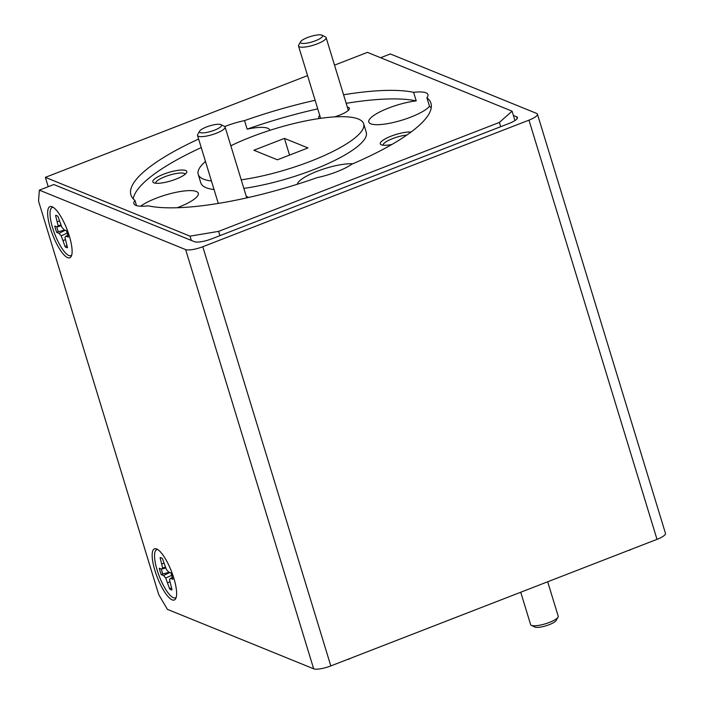 <?xml version="1.0" encoding="UTF-8"?>
<svg xmlns="http://www.w3.org/2000/svg" width="704" height="704" viewBox="0 0 704 704"><rect width="100%" height="100%" fill="white"/><g stroke="black" fill="none" stroke-linecap="round" stroke-linejoin="round"><path stroke-width="1.06" d="M307.534 37.523A11.537 2.825 -17 0 0 300.626 41.721A11.537 2.825 -17 0 0 304.445 43.428A11.537 2.825 -17 0 0 315.48 40.762A11.537 2.825 -17 0 0 321.966 35.2A11.537 2.825 -17 0 0 307.534 37.523M321.966 35.2L325.406 36.89A14.414 3.529 163 0 1 326.11 37.602A14.414 3.529 163 0 1 317.293 43.833A14.414 3.529 163 0 1 298.531 46.024A14.414 3.529 163 0 1 298.725 45.038L300.626 41.721M558.008 617.188L556.107 620.506A11.537 2.825 163 0 1 549.199 624.694A11.537 2.825 163 0 1 534.767 627.018L531.335 625.337A14.414 3.529 -17 0 0 549.375 622.424A14.414 3.529 -17 0 0 558.008 617.188A14.414 3.529 -17 0 0 558.202 616.194L547.782 582.102M520.837 592.557L530.622 624.615A14.414 3.529 -17 0 0 531.335 625.337M216.471 129.351A11.537 2.825 -17 0 0 220.968 124.634A11.537 2.825 -17 0 0 204.538 127.794A11.537 2.825 -17 0 0 199.619 131.146A11.537 2.825 -17 0 0 204.345 132.783A11.537 2.825 -17 0 0 216.471 129.351M220.968 124.634L224.4 126.315A14.414 3.529 163 0 1 225.113 127.037A14.414 3.529 163 0 1 218.777 132.22A14.414 3.529 163 0 1 197.534 135.458A14.414 3.529 163 0 1 197.718 134.464L199.619 131.146M346.183 103.33A156.851 38.438 -17 0 1 416.222 100.883A32.296 7.911 -17 0 0 388.546 108.064A32.296 7.911 -17 0 0 368.782 122.021A32.296 7.911 -17 0 0 410.802 117.11A32.296 7.911 -17 0 0 429.502 106.286A156.851 38.438 -17 0 1 431.226 107.862M411.083 132.035A17.758 4.356 -17 0 0 391.151 136.145A17.758 4.356 -17 0 0 381.154 144.707A17.758 4.356 -17 0 0 391.89 144.478M406.85 135.071A15.453 3.784 -17 0 0 392.603 138.609A15.453 3.784 -17 0 0 383.126 145.2M319.748 115.5A16.034 3.925 -17 0 0 319.502 118.413A16.034 3.925 -17 0 0 319.669 118.492M334.382 116.934A16.034 3.925 -17 0 0 339.566 115.174A16.034 3.925 -17 0 0 349.166 109.349A16.034 3.925 -17 0 0 347.327 107.078M177.241 207.724A32.296 7.911 -17 0 0 178.543 207.231A32.296 7.911 -17 0 0 198.299 193.274A32.296 7.911 -17 0 0 156.288 198.185A32.296 7.911 -17 0 0 140.624 206.21M198.625 139.04A156.851 38.438 -17 0 0 130.918 194.911A156.851 38.438 -17 0 0 134.966 200.455A32.296 7.911 -17 0 0 133.91 203.588A32.296 7.911 -17 0 0 148.245 205.858A156.851 38.438 -17 0 0 317.328 177.584A32.296 7.911 -17 0 0 336.767 171.785A32.296 7.911 -17 0 0 351.815 164.208A156.851 38.438 -17 0 0 430.945 103.277A156.851 38.438 -17 0 0 426.897 97.724A32.296 7.911 -17 0 0 427.944 94.6A32.296 7.911 -17 0 0 413.618 92.33A156.851 38.438 -17 0 0 343.57 94.776M134.966 200.455L136.532 205.594M352.801 163.786A32.296 7.911 -17 0 0 317.126 171.301A32.296 7.911 -17 0 0 297.317 184.254M315.11 100.302A156.851 38.438 -17 0 0 244.534 120.595A32.296 7.911 -17 0 0 225.086 126.394A32.296 7.911 -17 0 0 224.743 126.526M163.689 174.17A17.758 4.356 -17 0 0 153.692 182.732A17.758 4.356 -17 0 0 175.93 179.15A17.758 4.356 -17 0 0 186.569 172.691A17.758 4.356 -17 0 0 180.682 170.06A17.758 4.356 -17 0 0 163.689 174.17M185.214 174.205A15.453 3.784 -17 0 0 165.141 176.634A15.453 3.784 -17 0 0 155.663 183.225M243.848 188.382A86.504 21.199 -17 0 0 313.35 169.761A86.504 21.199 -17 0 0 366.274 132.378L363.66 123.825A86.504 21.199 -17 0 0 251.126 136.972A86.504 21.199 -17 0 0 230.833 145.781M241.234 179.828A86.504 21.199 -17 0 0 310.737 161.207A86.504 21.199 -17 0 0 363.66 123.825M66.422 247.518A17.222 4.822 -111.2 0 0 67.505 247.676L64.935 237.318L66.009 236.157L68.323 237.09A17.222 4.822 -111.2 0 0 66.37 230.701L64.055 229.768L61.864 227.286L57.939 216.374A17.222 4.822 -111.2 0 0 55.678 215.406A17.222 4.822 -111.2 0 0 55.563 215.424L58.142 225.782L57.059 226.943L54.754 226.01A17.222 4.822 -111.2 0 0 56.707 232.399L59.013 233.332L61.204 235.814L65.138 246.717A17.222 4.822 -111.2 0 0 66.422 247.518M67.03 246.11A16.773 4.69 68.8 0 1 66.563 245.766L66.801 245.362M64.75 230.05L58.3 231.739A16.773 4.69 68.8 0 1 56.734 226.811M170.931 589.732A17.222 4.822 -111.2 0 0 172.022 589.89L169.453 579.533L170.526 578.371L172.841 579.304A17.222 4.822 -111.2 0 0 170.887 572.915L168.573 571.982L166.382 569.492L162.457 558.589A17.222 4.822 -111.2 0 0 160.195 557.621A17.222 4.822 -111.2 0 0 160.081 557.63L162.65 567.987L161.577 569.149L159.262 568.216A17.222 4.822 -111.2 0 0 161.216 574.605L163.53 575.546L165.722 578.028L169.646 588.931A17.222 4.822 -111.2 0 0 170.931 589.732M171.547 588.324A16.773 4.69 68.8 0 1 171.072 587.972L171.318 587.576M169.259 572.255L162.818 573.954A16.773 4.69 68.8 0 1 161.251 569.017M156.614 548.953A27.447 7.682 -111.2 0 0 156.596 548.944A27.447 7.682 -111.2 0 0 154.942 570.583A27.447 7.682 -111.2 0 0 172.163 599.861A27.447 7.682 -111.2 0 0 175.806 598.462A27.447 7.682 -111.2 0 0 171.565 571.648A27.447 7.682 -111.2 0 0 156.614 548.953M157.722 549.542A25.837 7.234 -111.2 0 0 157.599 571.578A25.837 7.234 -111.2 0 0 173.369 597.714A25.837 7.234 -111.2 0 0 176.238 597.256M52.105 206.738A27.447 7.682 -111.2 0 0 52.087 206.738A27.447 7.682 -111.2 0 0 50.424 228.378A27.447 7.682 -111.2 0 0 67.646 257.646A27.447 7.682 -111.2 0 0 71.298 256.247A27.447 7.682 -111.2 0 0 67.047 229.442A27.447 7.682 -111.2 0 0 52.105 206.738M53.214 207.337A25.837 7.234 -111.2 0 0 53.09 229.372A25.837 7.234 -111.2 0 0 68.851 255.508A25.837 7.234 -111.2 0 0 71.72 255.042M334.523 65.146L367.426 52.369L512.098 111.179L513.401 115.456L516.578 116.75A13.842 3.388 163 0 1 517.431 117.506A13.842 3.388 163 0 1 508.966 123.49L211.666 238.85A13.842 3.388 163 0 1 194.515 241.718L191.338 240.425L190.027 236.148L45.364 177.346L307.569 75.601M191.338 240.425L53.821 184.536L39.371 190.142L185.627 249.586A13.842 3.388 -17 0 0 202.787 246.726L528.977 120.146A13.842 3.388 -17 0 0 537.442 114.162A13.842 3.388 -17 0 0 536.598 113.397L390.342 53.953L380.609 57.728M39.371 190.142L38.526 201.036L158.717 594.581L167.402 609.347L313.658 668.8A13.842 3.388 -17 0 0 330.818 665.931L657.008 539.352A13.842 3.388 -17 0 0 665.474 533.377L537.442 114.162M513.401 115.456L514.958 120.551M163.865 563.218L161.982 563.86M165.378 567.186L162.65 567.987M165.722 567.97L161.577 569.149M162.818 573.954L161.216 574.605M169.822 572.484L163.53 575.546M171.732 575.353L165.722 578.028M169.831 581.909L167.746 582.701M171.072 587.972L169.646 588.931M172.366 577.456L170.526 578.371M59.356 221.003L57.473 221.646M60.87 224.972L58.142 225.782M61.204 225.764L57.059 226.943M58.3 231.739L56.707 232.399M65.305 230.27L59.013 233.332M67.214 233.138L61.204 235.814M65.322 239.694L63.228 240.495M66.563 245.766L65.138 246.717M67.848 235.242L66.009 236.157M349.166 658.812L629.939 549.859M284.442 138.38L307.974 147.946L277.411 159.799L253.889 150.242L284.442 138.38L289.546 155.091M205.471 161.445A86.504 21.199 -17 0 0 198.202 174.354A86.504 21.199 -17 0 0 211.446 180.998M45.364 177.346L48.224 186.71M630.775 549.534L630.045 550.185M349.263 659.138L347.618 659.41M500.702 126.694L499.4 122.417L512.098 111.179M190.027 236.148L218.618 231.37L499.4 122.417M218.618 231.37L219.93 235.646M201.238 147.594A156.851 38.438 -17 0 0 133.241 198.871M198.202 174.354L200.816 182.917A86.504 21.199 -17 0 0 214.051 189.561M317.724 108.865A156.851 38.438 -17 0 0 247.148 129.149A32.296 7.911 -17 0 1 269.72 130.038A32.296 7.911 -17 0 1 269.79 130.372M248.31 197.525A16.034 3.925 -17 0 0 246.33 196.504M244.534 120.595L247.148 129.149M416.222 100.883L413.618 92.33M426.897 97.724L429.502 106.286M185.627 249.586L313.658 668.8M202.787 246.726L330.818 665.931M528.977 120.146L657.008 539.352M516.578 116.75L517.15 118.615M320.628 118.351L298.531 46.024M348.33 110.361L326.11 37.602M225.113 127.037L246.743 197.877M197.534 135.458L218.284 203.412"/></g></svg>
